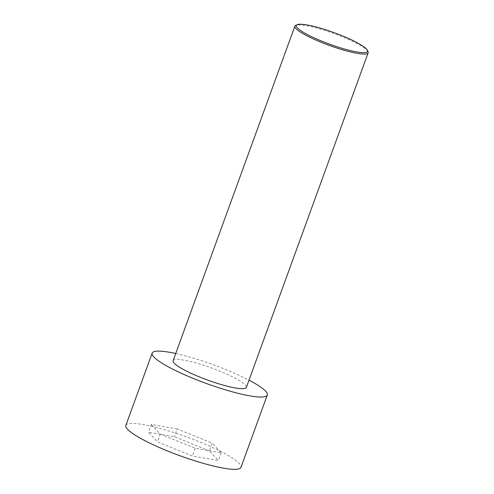 <?xml version="1.0" encoding="UTF-8"?>
<svg xmlns="http://www.w3.org/2000/svg" width="494" height="494" viewBox="0 0 494 494"><rect width="100%" height="100%" fill="white"/><g stroke="black" fill="none" stroke-linecap="round" stroke-linejoin="round"><path stroke-width="0.37" stroke-dasharray="2.47 1.85" d="M125.847 425.414A61.268 9.997 -160 0 1 186.837 436.974A61.268 9.997 -160 0 1 240.992 467.324M209.413 450.874L174.444 436.721L148.447 432.213L157.425 441.864L192.394 456.018L218.391 460.525L209.413 450.874L212.229 443.13L177.26 428.971L174.444 436.721M175.728 353.5A61.268 9.997 -160 0 1 249.001 380.164M177.26 428.971L151.269 424.47L148.447 432.213M151.269 424.47L160.241 434.115L157.425 441.864M368.011 51.629A38.989 6.36 20 0 0 343.941 37.495A38.989 6.36 20 0 0 305.879 25.583A38.989 6.36 20 0 0 295.745 25.33M173.091 360.744A38.989 6.36 -160 0 1 211.907 368.098A38.989 6.36 -160 0 1 246.364 387.413M160.241 434.115L195.216 448.274L221.207 452.776L212.229 443.13M195.216 448.274L192.394 456.018M221.207 452.776L218.391 460.525"/><path stroke-width="0.74" d="M249.001 380.164A61.268 9.997 -160 0 1 267.303 395.033L240.992 467.324A61.268 9.997 -160 0 1 223.702 468.189A61.268 9.997 -160 0 1 159.457 447.57A61.268 9.997 -160 0 1 125.847 425.414L152.158 353.124A61.268 9.997 -160 0 1 175.728 353.5M267.303 395.033A61.268 9.997 -160 0 1 250.013 395.898A61.268 9.997 -160 0 1 185.775 375.273A61.268 9.997 -160 0 1 152.158 353.124M297.141 24.7L295.745 25.33A38.989 6.36 20 0 0 294.881 26.133A38.989 6.36 20 0 0 316.271 40.23A38.989 6.36 20 0 0 357.156 53.352A38.989 6.36 20 0 0 368.154 52.802A38.989 6.36 20 0 0 368.011 51.629L367.345 50.252A37.871 6.181 20 0 0 343.96 36.519A37.871 6.181 20 0 0 306.99 24.947A37.871 6.181 20 0 0 297.141 24.7A37.871 6.181 20 0 0 329.782 44.244A37.871 6.181 20 0 0 367.345 50.252M368.154 52.802L246.364 387.413A38.989 6.36 -160 0 1 235.366 387.963A38.989 6.36 -160 0 1 194.482 374.841A38.989 6.36 -160 0 1 173.091 360.744L294.881 26.133"/></g></svg>
